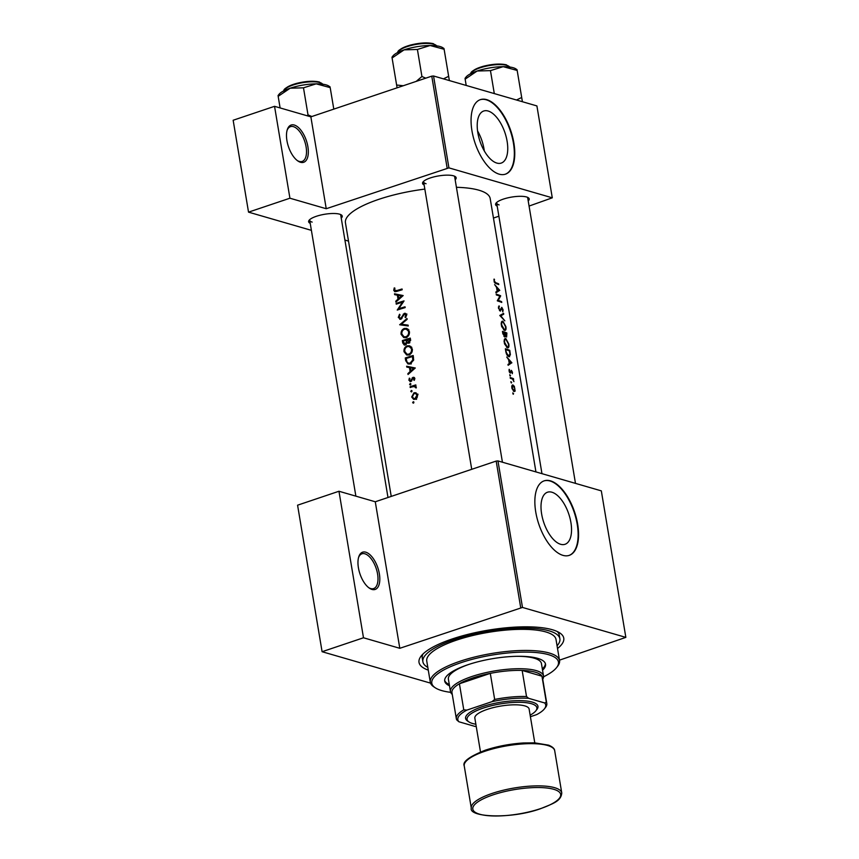 <?xml version="1.0" encoding="UTF-8"?>
<svg xmlns="http://www.w3.org/2000/svg" width="859" height="859" viewBox="0 0 859 859"><rect width="100%" height="100%" fill="white"/><g stroke="black" fill="none" stroke-linecap="round" stroke-linejoin="round"><path stroke-width="1.29" d="M300.521 162.287A19.66 9.449 -108.6 0 1 297.751 160.901A19.66 9.449 -108.6 0 1 287.26 129.73A19.66 9.449 -108.6 0 1 294.293 125.038A19.66 9.449 -108.6 0 1 307.887 146.696A19.66 9.449 -108.6 0 1 300.521 162.287M297.182 160.483A18.35 8.815 71.4 0 0 299.233 161.417A18.35 8.815 71.4 0 0 302.175 161.417A18.35 8.815 71.4 0 0 305.503 144.044A18.35 8.815 71.4 0 0 293.413 126.649A18.35 8.815 71.4 0 0 290.471 126.649A18.35 8.815 71.4 0 0 287.067 130.407M372.011 589.446A19.66 9.449 -108.6 0 1 369.23 588.05A19.66 9.449 -108.6 0 1 358.74 556.879A19.66 9.449 -108.6 0 1 365.773 552.187A19.66 9.449 -108.6 0 1 379.367 573.855A19.66 9.449 -108.6 0 1 372.011 589.446M368.661 587.631A18.35 8.815 71.4 0 0 370.712 588.565A18.35 8.815 71.4 0 0 373.654 588.565A18.35 8.815 71.4 0 0 376.983 571.192A18.35 8.815 71.4 0 0 364.892 553.797A18.35 8.815 71.4 0 0 361.95 553.797A18.35 8.815 71.4 0 0 358.547 557.555M488.127 111.015A27.467 13.196 71.4 0 0 483.714 111.015A27.467 13.196 71.4 0 0 478.731 137.032A27.467 13.196 71.4 0 0 496.835 163.07A27.467 13.196 71.4 0 0 501.237 163.081A27.467 13.196 71.4 0 0 506.23 137.064A27.467 13.196 71.4 0 0 488.127 111.015M486.677 99.644A39.31 18.887 71.4 0 0 480.374 99.644A39.31 18.887 71.4 0 0 473.234 136.882A39.31 18.887 71.4 0 0 499.154 174.152A39.31 18.887 71.4 0 0 505.457 174.162A39.31 18.887 71.4 0 0 512.598 136.925A39.31 18.887 71.4 0 0 486.677 99.644M505.242 174.227A39.31 18.887 71.4 0 0 512.104 136.839A39.31 18.887 71.4 0 0 486.248 99.794A39.31 18.887 71.4 0 0 480.16 99.719M560.626 544.284A27.467 13.196 -108.6 0 1 542.523 518.235A27.467 13.196 -108.6 0 1 547.505 492.218A27.467 13.196 -108.6 0 1 551.918 492.228A27.467 13.196 -108.6 0 1 570.022 518.267A27.467 13.196 -108.6 0 1 565.039 544.284A27.467 13.196 -108.6 0 1 560.626 544.284M550.479 480.857A39.31 18.887 71.4 0 0 544.166 480.847A39.31 18.887 71.4 0 0 537.025 518.084A39.31 18.887 71.4 0 0 562.946 555.354A39.31 18.887 71.4 0 0 569.249 555.365A39.31 18.887 71.4 0 0 576.389 518.127A39.31 18.887 71.4 0 0 550.479 480.857M569.034 555.44A39.31 18.887 71.4 0 0 575.895 518.041A39.31 18.887 71.4 0 0 550.039 480.997A39.31 18.887 71.4 0 0 543.951 480.922M497.2 206.139A17.04 4.724 -9.5 0 1 496.094 203.089A17.04 4.724 -9.5 0 1 509.698 197.441A17.04 4.724 -9.5 0 1 526.567 196.979A17.04 4.724 -9.5 0 1 528.264 197.71A17.04 4.724 -9.5 0 1 528.21 200.942M496.77 202.391A15.72 4.359 170.5 0 0 496.685 203.1A15.72 4.359 170.5 0 0 499.122 204.904M424.142 184.975A17.04 4.724 -9.5 0 1 423.047 181.925A17.04 4.724 -9.5 0 1 436.64 176.278A17.04 4.724 -9.5 0 1 453.52 175.816A17.04 4.724 -9.5 0 1 455.216 176.546A17.04 4.724 -9.5 0 1 455.163 179.778M423.712 181.228A15.72 4.359 170.5 0 0 423.637 181.936A15.72 4.359 170.5 0 0 426.075 183.74M310.217 223.319A17.04 4.724 -9.5 0 1 309.111 220.28A17.04 4.724 -9.5 0 1 322.716 214.621A17.04 4.724 -9.5 0 1 339.584 214.17A17.04 4.724 -9.5 0 1 341.291 214.89A17.04 4.724 -9.5 0 1 341.238 218.132M309.788 219.582A15.72 4.359 170.5 0 0 309.712 220.291A15.72 4.359 170.5 0 0 312.15 222.094M428.276 670.127A73.38 20.358 -9.5 0 1 421.125 656.072A73.38 20.358 -9.5 0 1 479.709 631.719A73.38 20.358 -9.5 0 1 552.38 629.744A73.38 20.358 -9.5 0 1 559.714 632.879A73.38 20.358 -9.5 0 1 557.523 648.502M422.993 654A69.45 19.263 170.5 0 0 422.263 658.015L422.886 661.741A69.45 19.263 170.5 0 0 427.814 667.389M535.941 471.924L490.199 198.59A73.38 20.358 170.5 0 0 478.817 190.172A73.38 20.358 170.5 0 0 456.419 187.305M494.108 279.046L494.183 282.01L495.901 283.513A73.38 20.358 -9.5 0 1 498.768 284.619L498.639 283.835A73.38 20.358 170.5 0 0 495.815 282.751L494.397 281.172L494.108 279.046M499.723 290.299L494.623 284.597L496.502 287.25L497.168 291.19L495.858 291.996L495.997 292.844L499.723 290.299L497.157 291.169M500.636 295.764A73.38 20.358 170.5 0 0 496.223 294.186L496.352 294.97A73.38 20.358 -9.5 0 1 499.906 296.172L497.318 300.693L498.231 300.403L500.668 295.925L499.67 296.087M497.318 300.693L497.34 300.875A73.38 20.358 -9.5 0 1 501.753 302.443L501.624 301.67A73.38 20.358 170.5 0 0 498.231 300.403M500.153 311.033L501.946 308.123L502.805 311.892L503.095 309.874L501.796 307.329L500.035 310.26L498.939 308.306L499.058 305.825L498.445 308.156L500.464 311.044M500.432 310.088L499.423 310.464M500.904 308.682L501.946 308.123M503.578 313.374L499.788 315.468L504.834 320.837L500.808 315.833L503.718 314.201L503.578 313.374M501.645 321.653L502.934 321.223L501.141 323.585L501.635 326.527L504.48 330.371C505.822 330.651 506.295 329.405 505.897 326.624L502.934 321.223L502.214 321.191M504.48 330.371L505.189 330.414M504.662 336.943L505.532 335.665L506.606 337.018L506.864 332.981A73.38 20.358 170.5 0 0 502.451 331.402L502.848 333.754L505.049 336.964M504.555 339.037L505.844 338.607L504.05 340.969L504.544 343.911L507.39 347.755C508.732 348.035 509.204 346.789 508.796 344.008L505.844 338.607L505.124 338.575M507.39 347.755L508.099 347.798M508.829 356.646L510.386 354.821L509.774 350.365A73.38 20.358 170.5 0 0 505.36 348.786L505.811 351.481C506.327 354.262 507.325 355.991 508.829 356.646L509.623 356.7M511.846 362.734L506.746 357.033L508.625 359.674L509.28 363.615L507.98 364.431L508.12 365.279L511.846 362.734L509.28 363.593M509.194 369.306L509.194 371.668L510.343 373.15L511.534 371.131L512.308 373.719L512.469 372.258L511.384 370.347L510.192 372.366L509.194 369.306M510.482 372.248L509.634 372.548M510.665 371.453L511.534 371.131M509.795 374.707L510.257 376.081L510.536 375.48L509.731 374.868M510.257 376.081L510.536 375.48L509.881 375.694M513.489 378.658A73.38 20.358 170.5 0 0 510.171 377.541L510.31 378.314A73.38 20.358 -9.5 0 1 511.481 378.679L512.64 379.206L513.94 381.654L513.167 379.259A73.38 20.358 -9.5 0 1 513.618 379.442L513.489 378.658L512.383 379.034M510.955 381.611L511.416 382.985L510.88 381.772M511.416 382.985L511.685 382.384L511.041 382.609M512.093 385.304L513.048 384.982L511.728 386.818L512.039 388.655L514.144 391.554L515.142 391.103L514.337 386.26L512.512 384.961M514.144 391.554L515.142 391.103L513.983 391.489M512.834 392.864L513.295 394.249L513.575 393.637L512.769 393.035M513.295 394.249L513.575 393.637L512.92 393.862M424.84 189.098A73.38 20.358 170.5 0 0 345.447 222.814L391.232 496.405M394.26 287.894L393.723 290.278L394.807 291.716L396.761 291.416A73.38 20.358 -9.5 0 1 402.195 289.762L402.055 288.989A73.38 20.358 170.5 0 0 396.718 290.61L394.517 290.063L394.925 288.152L394.26 287.894M396.912 291.373L394.517 290.063M394.657 294.658L397.363 295.163L398.018 299.104L395.763 301.198L395.902 302.046L403.161 295.56L394.517 293.799L394.657 294.658M404.514 314.104L405.759 315.07L404.997 317.078L405.62 317.637L406.618 314.909L404.353 313.331L400.648 318.474L399.059 317.196L400.026 314.866L399.51 314.265L398.275 317.465L400.766 319.258L404.514 314.104L406.522 314.523M399.736 319.28L400.766 319.258M401.593 318.743L400.015 318.485L401.421 318.893M405.394 313.331L404.353 313.331L406.146 313.857M407.005 318.517L399.703 324.777L408.25 325.98L408.111 325.142L401.325 324.187L407.145 319.355L407.005 318.517M407.284 345.823C404.825 346.875 403.73 348.851 404.009 351.718L406.704 355.014L408.852 354.95C411.407 353.908 412.567 351.943 412.331 349.044L409.56 345.78L407.284 345.823L410.827 346.424M413.19 355.508A73.38 20.358 170.5 0 0 405.265 357.988L405.716 360.683L408.004 363.98L410.248 363.894L413.651 360.114L413.19 355.508M409.335 378.164L408.884 380.236L410.817 381.557L412.696 378.475L414.113 378.679L413.684 379.968L414.274 380.344L414.833 378.465L413.029 377.326L410.656 380.784L409.56 379.957L409.936 378.508L409.335 378.164M411.579 381.052L409.56 379.957M413.877 377.294L414.553 377.767M413.19 378.1L414.854 378.894M409.968 381.589L410.817 381.557M410.731 383.726L409.593 384.488L410.355 385.004L410.87 384.059L410.108 383.554L410.87 384.059M410.656 384.8L409.593 384.488L410.355 385.004M414.081 386.41L416.207 387.946L415.069 385.959A73.38 20.358 -9.5 0 1 415.939 385.691L415.81 384.907A73.38 20.358 170.5 0 0 410.076 386.743L410.205 387.516A73.38 20.358 -9.5 0 1 412.095 386.894L414.768 386.486M413.77 401.894L412.631 402.656L413.394 403.161L413.909 402.227L413.147 401.711L413.909 402.227M413.694 402.957L412.631 402.656L413.394 403.161M416.239 392.96L414.038 392.724L411.686 396.976L413.608 399.349L415.144 399.306L417.055 397.792L417.614 395.076L415.616 392.681M411.88 390.641L410.752 391.393L411.504 391.908L412.03 390.974L411.268 390.458L412.03 390.974M411.815 391.704L410.752 391.393L411.504 391.908M406.779 367.083L409.475 367.598L410.14 371.539L407.875 373.633L408.025 374.481L415.284 367.996L406.64 366.235L406.779 367.083M408.895 343.213L407.134 342.698L409.002 343.181L410.57 339.82L410.28 338.124A73.38 20.358 170.5 0 0 402.356 340.604L402.742 342.956L404.278 345.05L405.394 345.007L407.134 342.698L407.918 343.213M404.374 328.439C401.915 329.491 400.82 331.467 401.099 334.334L403.794 337.63L405.942 337.566C408.497 336.524 409.657 334.559 409.421 331.66L406.651 328.396L404.374 328.439L407.918 329.04M404.052 300.908A73.38 20.358 170.5 0 0 396.128 303.388L396.257 304.161A73.38 20.358 -9.5 0 1 402.431 302.207L397.245 310.067A73.38 20.358 -9.5 0 1 405.169 307.597L405.04 306.813A73.38 20.358 170.5 0 0 398.748 308.746L404.052 300.908M529.069 206.063L552.283 197.817L536.907 105.925L433.548 75.989L448.924 167.87L326.237 208.726L310.861 116.845L274.547 106.323L233.154 120.249L248.53 212.141L311.398 230.352M447.142 168.031L431.766 76.15L310.861 116.845M625.846 637.378L601.321 490.865L497.962 460.918L522.487 607.442L625.846 637.378L559.467 660.163M348.507 241.1L344.91 240.058M498.886 216.221L493.463 218.046M552.283 197.817L448.924 167.87M274.547 106.323L289.923 198.214L326.237 208.726M289.923 198.214L248.53 212.141M431.766 76.15L433.548 75.989M575.476 483.37L527.705 197.914A15.72 4.359 170.5 0 0 527.405 197.269M387.989 497.501L340.733 215.094A15.72 4.359 170.5 0 0 340.422 214.449M502.429 462.206L454.658 176.75A15.72 4.359 170.5 0 0 454.357 176.106M522.487 607.442L399.8 648.298L363.486 637.775L322.093 651.713L297.579 505.189L338.961 491.251L375.276 501.774L399.8 648.298M520.694 607.603L496.18 461.079L375.276 501.774M430.542 683.13L322.093 651.713M496.18 461.079L497.962 460.918M557.061 645.764A69.45 19.263 170.5 0 0 559.885 638.806L559.263 635.091A69.45 19.263 170.5 0 0 557.255 631.537M484.304 150.948A27.467 13.196 71.4 0 0 477.561 130.912M363.486 637.775L338.961 491.251M412.481 397.202L411.686 396.976M416.293 393.744L414.038 392.724M416.894 395.301L415.004 398.522L413.813 398.555L412.363 396.74L414.167 393.508L415.348 393.476L417.667 395.516M416.078 398.834L415.004 398.522M411.397 387.119L410.076 386.743M416.218 387.914L415.52 387.71M416.314 387.506L415.552 387.28M414.382 380.172L413.684 379.968M409.786 380.494L408.884 380.236M411.869 380.601L411.16 380.397M412.288 379.442L411.59 379.238M413.061 378.153L412.191 377.896M408.68 373.869L407.875 373.633M410.956 371.775L410.14 371.539M410.366 367.856L409.475 367.598M409.528 367.609L406.64 366.235M409.432 367.04L415.133 368.114M413.673 368.393L410.87 370.873L410.355 367.759L414.521 368.64M411.697 371.109L410.87 370.873M406.586 358.375L405.265 357.988M409.539 364.055L409.067 363.378M406.178 358.504A73.38 20.358 -9.5 0 1 412.481 356.539L412.803 359.889L410.119 363.11L408.412 363.196L406.951 361.929L406.178 358.504M413.404 356.807L412.481 356.539M413.651 360.136L412.803 359.889M411.278 363.454L410.119 363.11M404.911 351.975L404.009 351.718M408.165 355.1L407.499 354.359M411.493 349.323C411.697 351.675 410.774 353.285 408.723 354.166L406.983 354.219L404.782 351.428C404.546 349.098 405.427 347.487 407.424 346.596L409.206 346.564L412.395 349.592M409.872 354.499L408.723 354.166M403.676 340.991L402.356 340.604M403.687 343.224L402.742 342.956M410.495 339.423L409.571 339.155L408.863 342.408L408.197 342.419L409.679 342.848M410.645 340.475L409.754 340.218M409.872 342.698L406.983 339.939A73.38 20.358 -9.5 0 1 409.571 339.155M407.069 340.454L406.167 340.185L406.436 342.365L404.621 344.244L406.071 344.663M409.142 342.687L406.436 342.365M406.253 344.513L403.451 342.236L403.268 341.12A73.38 20.358 -9.5 0 1 406.167 340.185M402.001 334.591L401.099 334.334M405.255 337.716L404.589 336.975M408.583 331.939C408.787 334.291 407.864 335.901 405.813 336.782L404.074 336.835L401.872 334.044C401.636 331.714 402.517 330.103 404.514 329.212L406.296 329.18L409.485 332.208M406.962 337.115L405.813 336.782M400.391 324.874L399.682 324.67M408.175 325.54L401.325 324.187M399.22 317.733L398.275 317.465M402.109 318.131L401.368 317.916M403.988 314.415L403.204 314.19M405.877 314.963L406.951 314.083M405.856 317.325L404.997 317.078M406.651 315.328L405.759 315.07M397.449 303.764L396.128 303.388M400.09 309.143L398.748 308.746M403.118 302.411L402.431 302.207M396.557 301.434L395.763 301.198M398.834 299.34L398.018 299.104M398.254 295.421L397.363 295.163M397.406 295.174L394.517 293.799M397.309 294.616L403.021 295.679M401.55 295.968L398.759 298.438L398.232 295.324L402.399 296.205M399.575 298.674L398.759 298.438M394.743 290.578L393.723 290.278M497.683 284.157L498.639 283.835M493.871 279.841L494.548 279.615M508.957 363.819L511.867 362.842M511.062 362.444L509.677 363.368L509.162 360.254L511.062 362.444M510.665 371.421L511.298 371.206M508.968 370.132L509.602 369.918M514.874 388.73L514.015 390.781L512.254 387.849L513.177 385.766L514.874 388.73M514.401 390.802L513.338 391.006M511.781 386.088L513.177 385.766M508.807 350.687L509.774 350.365M505.994 349.72A73.38 20.358 -9.5 0 1 509.494 350.966L509.935 354.209L508.7 355.873L506.692 353.232L505.543 349.871M508.174 356.292L509.312 355.905L507.948 356.12M508.399 343.868C508.721 346.123 508.345 347.154 507.261 346.972L504.673 342.526C504.405 340.271 504.834 339.23 505.972 339.391L508.399 343.868M506.724 347.38L507.819 347.004L506.542 347.219M504.233 339.756L505.972 339.391M505.897 333.303L506.864 332.981M506.585 333.582L506.466 336.234L505.242 333.056A73.38 20.358 -9.5 0 1 506.585 333.582M505.983 336.481L506.66 336.256L505.93 336.417M504.791 332.895L504.534 336.17L503.084 332.336A73.38 20.358 -9.5 0 1 504.791 332.895M503.975 336.438L504.759 336.17L503.911 336.374M505.489 326.484C505.811 328.739 505.436 329.77 504.351 329.588L501.763 325.142C501.495 322.887 501.935 321.846 503.063 322.007L505.489 326.484M503.814 329.996L504.909 329.62L503.632 329.835M501.323 322.372L503.063 322.007M499.831 315.446L503.718 314.201M500.271 316.015L500.808 315.833M498.413 306.974L499.412 306.642M500.625 309.702L501.269 309.487M499.895 296.183L500.668 295.925M500.657 301.992L501.624 301.67M496.846 291.394L499.745 290.417M498.95 290.02L497.554 290.933L497.039 287.829L498.95 290.02M542.555 670.213A51.111 14.173 170.5 0 0 545.529 664.19A51.111 14.173 170.5 0 0 518.299 656.297A51.111 14.173 170.5 0 0 467.887 664.737A51.111 14.173 170.5 0 0 444.715 681.058A51.111 14.173 170.5 0 0 449.493 685.793M444.661 680.435A51.111 14.173 170.5 0 0 449.289 684.548M543.564 676.795A64.21 17.814 170.5 0 0 556.611 667.55A64.21 17.814 170.5 0 0 532.15 652.271A64.21 17.814 170.5 0 0 460.907 662.708A64.21 17.814 170.5 0 0 435.341 687.844A64.21 17.814 170.5 0 0 450.674 692.343M435.341 687.844L433.913 686.91A65.52 18.179 -9.5 0 1 430.295 682.196A65.52 18.179 -9.5 0 1 459.994 661.269A65.52 18.179 -9.5 0 1 524.624 650.446A65.52 18.179 -9.5 0 1 559.542 660.571A65.52 18.179 -9.5 0 1 557.652 666.208L556.611 667.55M559.542 660.571L556.009 639.461A65.52 18.179 170.5 0 0 521.091 629.336A65.52 18.179 170.5 0 0 456.462 640.159A65.52 18.179 170.5 0 0 426.762 661.086L430.295 682.196M559.885 638.806A69.45 19.263 170.5 0 0 522.873 628.09A69.45 19.263 170.5 0 0 454.368 639.547A69.45 19.263 170.5 0 0 422.886 661.741M452.263 694.394A47.17 13.089 -9.5 0 1 450.47 691.592L448.387 679.168A47.17 13.089 -9.5 0 1 468.885 664.404M517.258 656.308A47.17 13.089 -9.5 0 1 541.449 663.599L543.522 676.012A47.17 13.089 -9.5 0 1 542.738 679.254M542.34 668.978A51.111 14.173 170.5 0 0 545.379 663.577M443.996 48.512L442.718 47.674A26.371 7.312 170.5 0 0 440.087 46.547A26.371 7.312 170.5 0 0 430.112 45.506L444.124 49.274L449.364 80.563L444.167 49.575M448.645 76.311L443.448 78.856M417.41 49.468L430.112 45.506A26.371 7.312 170.5 0 0 404.106 49.854L417.41 49.468L421.93 76.494L416.218 81.38M425.742 78.18L421.93 76.494M403.279 85.739L396.622 85.02L392.091 57.983L404.106 49.854A26.371 7.312 170.5 0 0 392.907 56.018L391.972 57.22M396.622 85.02L397.094 87.822M522.401 101.727L521.692 97.475L516.495 100.02M466.201 85.438L465.148 79.146L477.153 71.018L490.457 70.621L503.17 66.669L517.172 70.438L522.412 101.727M521.692 97.475L517.225 70.739M494.301 93.588L490.457 70.621M517.043 69.676L515.765 68.838A26.371 7.312 170.5 0 0 503.17 66.669A26.371 7.312 170.5 0 0 477.153 71.018A26.371 7.312 -9.5 0 0 465.954 77.17L465.02 78.384M330.06 86.856L328.793 86.029A26.371 7.312 170.5 0 0 326.152 84.901A26.371 7.312 170.5 0 0 316.187 83.849L330.189 87.618L333.797 109.125L330.243 87.919M303.485 87.811L316.187 83.849A26.371 7.312 170.5 0 0 290.181 88.209L303.485 87.811L308.005 114.848L307.082 115.75M311.806 116.523L308.005 114.848M280.109 107.933L278.166 96.326L290.181 88.209A26.371 7.312 170.5 0 0 278.982 94.361L278.037 95.564M450.47 691.592A47.17 13.089 -9.5 0 1 482.865 673.349A47.17 13.089 -9.5 0 1 536.209 670.6A47.17 13.089 -9.5 0 1 543.522 676.012M530.4 716.717L536.639 714.624A44.55 12.359 170.5 0 0 544.434 708.836A44.55 12.359 170.5 0 0 544.649 702.952L546.324 702.254A45.86 12.724 -9.5 0 1 546.807 703.553L542.437 677.472A45.86 12.724 170.5 0 0 541.954 676.183A45.86 12.724 170.5 0 0 535.329 672.21A45.86 12.724 170.5 0 0 522.154 670.439A45.86 12.724 170.5 0 0 490.296 673.37L459.415 683.764A45.86 12.724 170.5 0 0 451.963 692.612L456.333 718.693A45.86 12.724 -9.5 0 1 463.774 709.845L466.909 710.092A44.55 12.359 170.5 0 0 458.899 721.764L474.941 726.413A44.55 12.359 170.5 0 0 476.24 726.489M546.324 702.254L541.954 676.183L522.154 670.439L526.524 696.52L528.607 698.303A44.55 12.359 170.5 0 0 491.939 701.674L494.666 699.451L490.296 673.37A45.86 12.724 170.5 0 0 459.415 683.764L463.774 709.845M458.899 721.764L456.816 719.982A45.86 12.724 -9.5 0 1 456.333 718.693M544.649 702.952L528.607 698.303M491.939 701.674L466.909 710.092M546.807 703.553A45.86 12.724 -9.5 0 1 545.486 707.494L544.434 708.836M494.666 699.451A45.86 12.724 -9.5 0 1 526.524 696.52M530.143 715.15A35.38 9.814 170.5 0 0 535.855 710.801A35.38 9.814 170.5 0 0 522.379 702.383A35.38 9.814 170.5 0 0 483.123 708.138A35.38 9.814 170.5 0 0 469.035 721.989A35.38 9.814 170.5 0 0 475.865 724.223M469.035 721.989L467.607 721.055A36.69 10.179 -9.5 0 1 482.221 706.699A36.69 10.179 -9.5 0 1 522.927 700.729A36.69 10.179 -9.5 0 1 536.907 709.459L535.855 710.801M480.492 751.936L474.844 718.145A27.52 7.634 -9.5 0 1 487.321 709.351A27.52 7.634 -9.5 0 1 514.455 704.809A27.52 7.634 -9.5 0 1 529.123 709.062L534.781 742.852M406.629 360.952L405.716 360.683M413.512 357.419L412.578 357.151M407.166 340.969L406.253 340.701M403.064 316.155L402.356 315.951M398.071 291.008L396.718 290.61M494.924 283.051L495.815 282.751M510.493 372.237L511.094 372.033M436.597 45.849A19.66 5.455 170.5 0 0 433.795 44.206A19.66 5.455 170.5 0 0 412.664 45.097A19.66 5.455 170.5 0 0 398.093 52.302M398.995 50.853A18.866 5.24 -9.5 0 1 413.705 44.324A18.866 5.24 -9.5 0 1 433.011 43.68M509.655 67.013A19.66 5.455 170.5 0 0 506.842 65.37A19.66 5.455 170.5 0 0 485.711 66.261A19.66 5.455 170.5 0 0 471.14 73.455M472.042 72.016A18.866 5.24 -9.5 0 1 486.752 65.488A18.866 5.24 -9.5 0 1 506.058 64.844M322.673 84.203A19.66 5.455 170.5 0 0 319.859 82.561A19.66 5.455 170.5 0 0 298.739 83.441A19.66 5.455 170.5 0 0 284.168 90.646M285.07 89.196A18.866 5.24 -9.5 0 1 299.77 82.668A18.866 5.24 -9.5 0 1 319.086 82.035M492.089 793.437A45.86 12.724 -9.5 0 1 537.326 785.867A45.86 12.724 -9.5 0 1 561.765 792.954C561.077 801.318 552.863 803.637 540.687 808.641C511.416 819.346 468.466 817.339 471.29 808.094A45.86 12.724 -9.5 0 1 492.089 793.437M540.483 808.641A44.55 12.359 170.5 0 0 553.765 789.303A44.55 12.359 170.5 0 0 492.991 794.886A44.55 12.359 170.5 0 0 479.709 814.225A44.55 12.359 170.5 0 0 540.483 808.641M464.225 765.874C462.292 761.804 469.315 756.575 485.303 750.186C497.34 746.235 510.085 743.83 523.528 742.96L534.706 742.852L548.665 745.172C552.584 746.836 554.592 748.694 554.699 750.734A45.86 12.724 170.5 0 0 530.261 743.647A45.86 12.724 170.5 0 0 485.024 751.217A45.86 12.724 170.5 0 0 464.225 765.874L471.29 808.094M413.813 398.555L416.583 399.36M415.348 393.476L418.065 394.26M414.843 386.507L416.218 386.904M413.598 378.089L414.833 378.454M410.226 380.795L411.472 381.16M408.412 363.196L411.182 363.991M406.983 354.219L409.754 355.014M409.206 346.564L411.848 347.326M404.074 336.835L406.844 337.63M406.296 329.18L408.938 329.942M511.406 371.131L510.675 371.378M510.353 372.366L509.666 372.591M514.412 390.802L513.457 391.113M500.228 310.26L499.466 310.518M501.763 308.113L500.98 308.37M471.731 469.315L423.637 181.936M436.844 46.461L433.355 43.669C427.17 42.284 419.31 42.8 409.786 45.237C400.509 48.555 396.6 51.132 398.071 52.947M496.685 203.1L541.965 473.663M471.119 74.11C469.648 72.296 473.556 69.719 482.833 66.401C492.368 63.963 500.217 63.448 506.402 64.833L509.892 67.625M322.909 84.816L319.43 82.024C313.245 80.628 305.385 81.154 295.85 83.591C286.584 86.909 282.675 89.476 284.136 91.301M554.699 750.734L561.765 792.954M309.712 220.291L355.873 496.158"/></g></svg>
